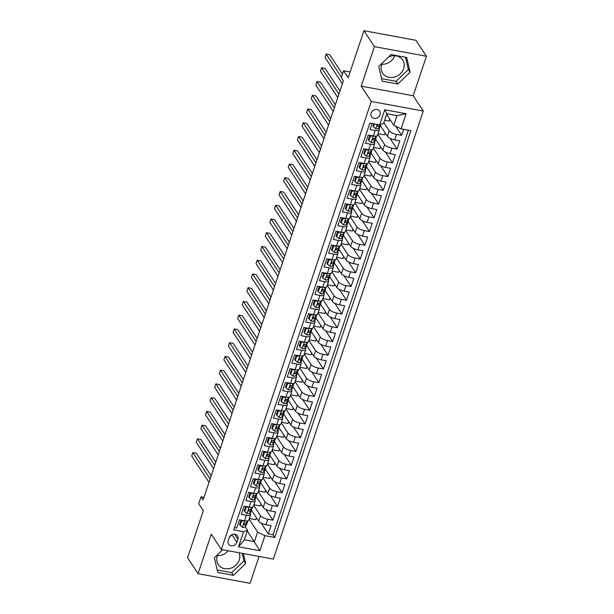 <?xml version="1.0" encoding="UTF-8"?>
<svg xmlns="http://www.w3.org/2000/svg" width="614" height="614" viewBox="0 0 614 614"><rect width="100%" height="100%" fill="white"/><g stroke="black" fill="none" stroke-linecap="round" stroke-linejoin="round"><path stroke-width="0.92" d="M382.453 62.881A11.988 10.407 146.7 0 0 381.716 64.6A11.988 10.407 146.7 0 0 382.668 73.219A11.988 10.407 146.7 0 0 393.85 77.249A11.988 10.407 146.7 0 0 403.644 68.653A11.988 10.407 146.7 0 0 402.7 60.034A11.988 10.407 146.7 0 0 388.493 57.056M394.794 55.736A11.988 10.407 -33.3 0 1 381.839 64.255M371.102 113.099A4.92 4.267 146.7 0 0 371.493 116.629A4.92 4.267 146.7 0 0 376.075 118.287A4.92 4.267 146.7 0 0 380.097 114.757A4.92 4.267 146.7 0 0 379.705 111.226A4.92 4.267 146.7 0 0 375.123 109.568A4.92 4.267 146.7 0 0 371.102 113.099M239.046 552.754A11.988 10.407 -33.3 0 1 239.245 559.983A11.988 10.407 -33.3 0 1 229.452 568.579A11.988 10.407 -33.3 0 1 218.269 564.55A11.988 10.407 -33.3 0 1 217.318 555.931A11.988 10.407 -33.3 0 1 218.054 554.212M228.231 550.758A11.988 10.407 -33.3 0 1 217.44 555.586M426.423 56.235L415.931 40.294L363.933 30.7L374.417 46.641L361.201 86.152L371.27 101.456L423.269 111.05L413.199 95.746L426.423 56.235L374.417 46.641M371.27 101.456L221.355 549.492L273.353 559.085L423.269 111.05M221.355 549.492L211.285 534.188L198.069 573.706L250.067 583.3L259.054 556.445M198.069 573.706L187.577 557.765L203.326 510.694L198.713 503.68L201.016 496.81L203.111 499.996L343.364 80.818L341.269 77.633L343.571 70.756L348.184 77.771L363.933 30.7M372.053 123.491L370.035 129.516L375.169 130.467L373.327 135.963A6.148 2.049 18.5 0 0 377.48 135.364L379.322 129.861A6.148 2.049 -161.5 0 1 375.169 130.467M372.652 135.84L370.257 136.462L368.876 140.583L371.163 142.433L373.327 135.963L368.2 135.019L365.437 143.262L370.572 144.206L368.73 149.709A6.148 2.049 18.5 0 0 372.882 149.102L374.724 143.607A6.148 2.049 -161.5 0 1 370.572 144.206M368.047 149.578L365.652 150.207L364.279 154.329L366.566 156.179L368.73 149.709L363.603 148.757L360.84 157.007L365.975 157.952L364.133 163.447A6.148 2.049 18.5 0 0 368.285 162.848L370.127 157.353A6.148 2.049 -161.5 0 1 365.975 157.952M363.45 163.324L361.055 163.953L359.674 168.075L361.968 169.917L364.133 163.447L358.998 162.503L356.243 170.746L361.37 171.697L359.535 177.193A6.148 2.049 18.5 0 0 363.688 176.594L365.522 171.099A6.148 2.049 -161.5 0 1 361.37 171.697M358.852 177.07L356.458 177.692L355.076 181.813L357.371 183.663L359.535 177.193L354.401 176.249L351.645 184.492L356.772 185.436L354.938 190.939A6.148 2.049 18.5 0 0 359.09 190.34L360.925 184.837A6.148 2.049 -161.5 0 1 356.772 185.436M354.255 190.808L351.86 191.438L350.479 195.559L352.774 197.409L354.938 190.939L349.803 189.987L347.048 198.238L352.175 199.182L350.333 204.677A6.148 2.049 18.5 0 0 354.485 204.078L356.327 198.583A6.148 2.049 -161.5 0 1 352.175 199.182M349.658 204.554L347.263 205.183L345.882 209.305L348.176 211.147L350.341 204.677L345.206 203.733L342.451 211.976L347.578 212.928L345.736 218.423A6.148 2.049 18.5 0 0 349.888 217.824L351.73 212.329A6.148 2.049 -161.5 0 1 347.578 212.928M345.736 218.423L340.609 217.479L337.846 225.722L342.98 226.666L341.138 232.169A6.148 2.049 18.5 0 0 345.291 231.57L347.133 226.067A6.148 2.049 -161.5 0 1 342.98 226.666M340.463 232.038L338.061 232.668L336.687 236.789L338.974 238.639L341.138 232.169L336.012 231.217L333.248 239.468L338.383 240.412L336.541 245.907A6.148 2.049 18.5 0 0 340.693 245.308L342.535 239.813A6.148 2.049 -161.5 0 1 338.383 240.412M335.858 245.784L333.463 246.414L332.09 250.535L334.377 252.377L336.541 245.907L331.414 244.963L328.651 253.206L333.778 254.158L331.944 259.653A6.148 2.049 18.5 0 0 336.096 259.054L337.93 253.559A6.148 2.049 -161.5 0 1 333.778 254.158M331.261 259.53L328.866 260.152L327.485 264.281L329.779 266.123L331.944 259.653L326.809 258.709L324.054 266.952L329.181 267.896L327.346 273.399A6.148 2.049 18.5 0 0 331.499 272.8L333.333 267.297A6.148 2.049 -161.5 0 1 329.181 267.896M326.663 273.268L324.269 273.898L322.887 278.019L325.182 279.869L327.346 273.399L322.212 272.447L319.457 280.698L324.583 281.642L322.741 287.137A6.148 2.049 18.5 0 0 326.894 286.538L328.736 281.043A6.148 2.049 -161.5 0 1 324.583 281.642M322.066 287.014L319.671 287.644L318.29 291.765L320.585 293.607L322.749 287.137L317.615 286.193L314.859 294.436L319.986 295.388L318.144 300.883A6.148 2.049 18.5 0 0 322.296 300.284L324.138 294.789A6.148 2.049 -161.5 0 1 319.986 295.388M318.144 300.883L313.017 299.939L310.254 308.182L315.389 309.134L313.547 314.629A6.148 2.049 18.5 0 0 317.699 314.03L319.541 308.527A6.148 2.049 -161.5 0 1 315.389 309.134M312.871 314.498L310.477 315.128L309.095 319.249L311.382 321.099L313.547 314.629L308.42 313.677L305.657 321.928L310.791 322.872L308.949 328.367A6.148 2.049 18.5 0 0 313.102 327.769L314.944 322.273A6.148 2.049 -161.5 0 1 310.791 322.872M308.266 328.244L305.872 328.874L304.498 332.995L306.785 334.837L308.949 328.375L303.823 327.423L301.06 335.674L306.186 336.618L304.352 342.113A6.148 2.049 18.5 0 0 308.504 341.514L310.346 336.019A6.148 2.049 -161.5 0 1 306.186 336.618M303.669 341.99L301.274 342.612L299.893 346.741L302.188 348.583L304.352 342.113L299.218 341.169L296.462 349.412L301.589 350.364L299.755 355.859A6.148 2.049 18.5 0 0 303.907 355.26L305.741 349.757A6.148 2.049 -161.5 0 1 301.589 350.364M299.072 355.729L296.677 356.358L295.296 360.479L297.59 362.329L299.755 355.859L294.62 354.907L291.865 363.158L296.992 364.102L295.157 369.605A6.148 2.049 18.5 0 0 299.31 368.999L301.144 363.503A6.148 2.049 -161.5 0 1 296.992 364.102M294.474 369.474L292.08 370.104L290.698 374.225L292.993 376.075L295.157 369.605L290.023 368.653L287.268 376.904L292.394 377.848L290.552 383.343A6.148 2.049 18.5 0 0 294.705 382.745L296.547 377.249A6.148 2.049 -161.5 0 1 292.394 377.848M290.552 383.343L285.426 382.399L282.663 390.642L287.797 391.594L285.955 397.089A6.148 2.049 18.5 0 0 290.107 396.49L291.949 390.995A6.148 2.049 -161.5 0 1 287.797 391.594M285.28 396.966L282.885 397.588L281.504 401.709L283.791 403.559L285.963 397.089L280.828 396.145L278.065 404.388L283.2 405.332L281.358 410.835A6.148 2.049 18.5 0 0 285.51 410.229L287.352 404.733A6.148 2.049 -161.5 0 1 283.2 405.332M280.675 410.705L278.28 411.334L276.906 415.455L279.193 417.305L281.358 410.835L276.231 409.883L273.468 418.134L278.602 419.078L276.76 424.573A6.148 2.049 18.5 0 0 280.913 423.975L282.755 418.479A6.148 2.049 -161.5 0 1 278.602 419.078M276.077 424.451L273.683 425.08L272.309 429.201L274.596 431.043L276.76 424.573L271.634 423.629L268.871 431.872L273.998 432.824L272.163 438.319A6.148 2.049 18.5 0 0 276.315 437.721L278.15 432.225A6.148 2.049 -161.5 0 1 273.998 432.824M271.48 438.196L269.086 438.818L267.704 442.94L269.999 444.789L272.163 438.319L267.029 437.375L264.273 445.618L269.4 446.562L267.566 452.065A6.148 2.049 18.5 0 0 271.718 451.467L273.552 445.964A6.148 2.049 -161.5 0 1 269.4 446.562M266.883 451.935L264.488 452.564L263.107 456.686L265.401 458.535L267.566 452.065L262.431 451.113L259.676 459.364L264.803 460.308L262.961 465.803A6.148 2.049 18.5 0 0 267.113 465.205L268.955 459.709A6.148 2.049 -161.5 0 1 264.803 460.308M262.961 465.803L257.834 464.859L255.079 473.102L260.206 474.054L258.364 479.549A6.148 2.049 18.5 0 0 262.516 478.951L264.358 473.455A6.148 2.049 -161.5 0 1 260.206 474.054M257.688 479.427L255.294 480.048L253.912 484.177L256.207 486.019L258.371 479.549L253.237 478.605L250.474 486.848L255.608 487.792L253.766 493.295A6.148 2.049 18.5 0 0 257.918 492.697L259.76 487.194A6.148 2.049 -161.5 0 1 255.608 487.792M253.091 493.165L250.689 493.794L249.315 497.916L251.602 499.765L253.766 493.295L248.639 492.344L245.876 500.594L251.011 501.538L249.169 507.034A6.148 2.049 18.5 0 0 253.321 506.435L255.163 500.94A6.148 2.049 -161.5 0 1 251.011 501.538M248.486 506.911L246.091 507.54L244.717 511.662L247.005 513.504L249.169 507.034L244.042 506.089L241.279 514.332L246.406 515.284A6.148 2.049 18.5 0 0 250.566 514.686A6.148 2.049 18.5 0 0 250.351 513.772L249.844 512.989M251.425 510.188L258.632 521.132A6.148 2.049 18.5 0 0 265.931 524.724L271.066 525.668L268.303 533.919L261.188 523.105M253.689 505.33L260.474 515.637A6.148 2.049 18.5 0 0 267.773 519.221L272.9 520.173L265.785 509.359M272.9 520.173L275.663 511.922L270.528 510.978A6.148 2.049 18.5 0 1 263.229 507.394L256.03 496.442M260.628 482.696L267.827 493.648A6.148 2.049 18.5 0 0 275.126 497.233L280.26 498.184L277.497 506.427L270.383 495.613M265.225 468.958L272.432 479.902A6.148 2.049 18.5 0 0 279.731 483.494L284.858 484.438L282.095 492.681L274.98 481.875M269.822 455.212L277.029 466.164A6.148 2.049 18.5 0 0 284.328 469.748L289.455 470.692L286.7 478.943L279.585 468.129M274.42 441.466L281.626 452.418A6.148 2.049 18.5 0 0 288.925 456.002L294.052 456.954L291.297 465.197L284.182 454.383M279.017 427.728L286.224 438.672A6.148 2.049 18.5 0 0 293.523 442.264L298.65 443.208L295.894 451.451L288.78 440.637M283.614 413.982L290.821 424.926A6.148 2.049 18.5 0 0 298.12 428.518L303.255 429.462L300.492 437.713L293.377 426.899M288.219 400.236L295.418 411.188A6.148 2.049 18.5 0 0 302.717 414.772L307.852 415.724L305.089 423.967L297.974 413.153M292.817 386.498L300.016 397.442A6.148 2.049 18.5 0 0 307.322 401.034L312.449 401.978L309.686 410.221L302.572 399.407M297.414 372.752L304.621 383.696A6.148 2.049 18.5 0 0 311.92 387.288L317.047 388.232L314.291 396.483L307.177 385.669M302.011 359.006L309.218 369.958A6.148 2.049 18.5 0 0 316.517 373.542L321.644 374.494L318.889 382.737L311.774 371.923M306.609 345.26L313.815 356.212A6.148 2.049 18.5 0 0 321.114 359.804L326.241 360.748L323.486 368.991L316.371 358.177M311.206 331.522L318.413 342.466A6.148 2.049 18.5 0 0 325.712 346.058L330.846 347.002L328.083 355.253L320.968 344.439M315.811 317.776L323.01 328.728A6.148 2.049 18.5 0 0 330.309 332.312L335.444 333.264L332.681 341.507L325.566 330.693M320.408 304.03L327.607 314.982A6.148 2.049 18.5 0 0 334.906 318.566L340.041 319.518L337.278 327.761L330.163 316.947M325.006 290.292L332.212 301.236A6.148 2.049 18.5 0 0 339.511 304.828L344.638 305.772L341.883 314.023L334.76 303.209M329.603 276.546L336.81 287.498A6.148 2.049 18.5 0 0 344.109 291.082L349.236 292.026L346.48 300.277L339.365 289.463M334.2 262.8L341.407 273.752A6.148 2.049 18.5 0 0 348.706 277.336L353.833 278.288L351.078 286.531L343.963 275.717M338.798 249.061L346.004 260.006A6.148 2.049 18.5 0 0 353.303 263.598L358.43 264.542L355.675 272.785L348.56 261.978M343.395 235.316L350.602 246.268A6.148 2.049 18.5 0 0 357.901 249.852L363.035 250.796L360.272 259.047L353.157 248.233M348 221.57L355.199 232.522A6.148 2.049 18.5 0 0 362.498 236.106L367.632 237.058L364.869 245.301L357.755 234.487M352.597 207.831L359.796 218.776A6.148 2.049 18.5 0 0 367.103 222.368L372.23 223.312L369.467 231.555L362.352 220.741M357.194 194.085L364.401 205.038A6.148 2.049 18.5 0 0 371.7 208.622L376.827 209.566L374.072 217.816L366.957 207.002M361.792 180.339L368.999 191.292A6.148 2.049 18.5 0 0 376.298 194.876L381.424 195.828L378.669 204.071L371.554 193.256M366.389 166.601L373.596 177.546A6.148 2.049 18.5 0 0 380.895 181.138L386.022 182.082L383.266 190.325L376.152 179.511M370.986 152.855L378.193 163.8A6.148 2.049 18.5 0 0 385.492 167.392L390.627 168.336L387.864 176.586L380.749 165.772M375.591 139.109L382.791 150.062A6.148 2.049 18.5 0 0 390.09 153.646L395.224 154.598L392.461 162.84L385.346 152.026M380.189 125.363L387.388 136.316A6.148 2.049 18.5 0 0 394.687 139.908L399.821 140.852L397.058 149.095L389.944 138.28M379.322 129.861A6.148 2.049 -161.5 0 0 379.114 128.948L378.6 128.172M374.724 143.607A6.148 2.049 -161.5 0 0 374.509 142.694L374.003 141.918M370.127 157.353A6.148 2.049 -161.5 0 0 369.912 156.44L369.405 155.664M365.522 171.099A6.148 2.049 -161.5 0 0 365.315 170.185L364.808 169.403M360.925 184.837A6.148 2.049 -161.5 0 0 360.717 183.924L360.203 183.149M356.327 198.583A6.148 2.049 -161.5 0 0 356.12 197.67L355.606 196.894M351.73 212.329A6.148 2.049 -161.5 0 0 351.523 211.416L351.008 210.633M347.133 226.067A6.148 2.049 -161.5 0 0 346.925 225.154L346.411 224.379M342.535 239.813A6.148 2.049 -161.5 0 0 342.32 238.9L341.814 238.125M337.93 253.559A6.148 2.049 -161.5 0 0 337.723 252.646L337.216 251.863M333.333 267.297A6.148 2.049 -161.5 0 0 333.126 266.384L332.611 265.609M328.736 281.043A6.148 2.049 -161.5 0 0 328.528 280.13L328.014 279.355M324.138 294.789A6.148 2.049 -161.5 0 0 323.931 293.876L323.417 293.093M319.541 308.527A6.148 2.049 -161.5 0 0 319.334 307.614L318.819 306.839M314.944 322.273A6.148 2.049 -161.5 0 0 314.729 321.36L314.222 320.585M310.346 336.019A6.148 2.049 -161.5 0 0 310.131 335.106L309.625 334.323M305.741 349.757A6.148 2.049 -161.5 0 0 305.534 348.844L305.02 348.069M301.144 363.503A6.148 2.049 -161.5 0 0 300.937 362.59L300.423 361.815M296.547 377.249A6.148 2.049 -161.5 0 0 296.339 376.336L295.825 375.561M291.949 390.995A6.148 2.049 -161.5 0 0 291.742 390.082L291.228 389.299M287.352 404.733A6.148 2.049 -161.5 0 0 287.145 403.82L286.631 403.045M282.755 418.479A6.148 2.049 -161.5 0 0 282.54 417.566L282.033 416.791M278.15 432.225A6.148 2.049 -161.5 0 0 277.942 431.312L277.436 430.529M273.552 445.964A6.148 2.049 -161.5 0 0 273.345 445.05L272.831 444.275M268.955 459.709A6.148 2.049 -161.5 0 0 268.748 458.796L268.234 458.021M264.358 473.455A6.148 2.049 -161.5 0 0 264.15 472.542L263.636 471.759M259.76 487.194A6.148 2.049 -161.5 0 0 259.553 486.28L259.039 485.505M255.163 500.94A6.148 2.049 -161.5 0 0 254.948 500.026L254.442 499.251M236.897 542.292L237.91 539.269A4.766 4.137 146.7 0 0 237.534 535.845A4.766 4.137 146.7 0 0 233.09 534.241A4.766 4.137 146.7 0 0 229.199 537.657L228.185 540.681A4.766 4.137 146.7 0 0 228.561 544.104A4.766 4.137 146.7 0 0 233.005 545.708A4.766 4.137 146.7 0 0 236.897 542.292L231.877 534.664M386.628 114.427L393.751 125.248L396.974 115.632L386.851 113.759L383.635 123.383L379.69 124.895L369.851 123.084L233.734 529.89L243.574 531.701L247.519 530.189L245.239 526.735M379.69 124.895L384.748 109.776L406.107 113.72L401.049 128.84L410.889 130.652L274.773 537.465L264.933 535.646L259.875 550.766L238.516 546.821L243.574 531.701M383.873 122.67L389.23 130.82L387.388 136.316M377.848 134.259L384.633 144.566L382.791 150.062M373.251 147.997L380.035 158.305L378.193 163.8M368.653 161.743L375.438 172.05L373.596 177.546M364.056 175.489L370.833 185.796L368.999 191.292M359.459 189.227L366.236 199.535L364.401 205.038M354.861 202.973L361.638 213.281L359.796 218.776M350.256 216.719L357.041 227.026L355.199 232.522M345.659 230.465L352.444 240.765L350.602 246.268M341.062 244.203L347.846 254.511L346.004 260.006M336.464 257.949L343.249 268.257L341.407 273.752M331.867 271.695L338.644 281.995L336.81 287.498M327.27 285.433L334.047 295.741L332.212 301.236M322.672 299.179L329.449 309.487L327.607 314.982M318.067 312.925L324.852 323.225L323.01 328.728M313.47 326.663L320.255 336.971L318.413 342.466M308.873 340.409L315.657 350.717L313.815 356.212M304.275 354.155L311.052 364.455L309.218 369.958M299.678 367.893L306.455 378.201L304.621 383.696M295.081 381.639L301.858 391.947L300.016 397.442M290.476 395.385L297.26 405.693L295.418 411.188M285.878 409.124L292.663 419.431L290.821 424.926M281.281 422.869L288.066 433.177L286.224 438.672M276.684 436.615L283.461 446.923L281.626 452.418M272.086 450.361L278.863 460.661L277.029 466.164M267.489 464.1L274.266 474.407L272.432 479.902M262.892 477.846L269.669 488.153L267.827 493.648M258.287 491.591L265.071 501.891L263.229 507.394M268.303 533.919L273.007 534.786L408.387 130.191M389.23 130.82A6.148 2.049 -161.5 0 0 396.529 134.405L401.663 135.356L403.674 129.324M397.058 149.095L391.932 148.151A6.148 2.049 -161.5 0 1 384.633 144.566M392.461 162.84L387.334 161.896A6.148 2.049 -161.5 0 1 380.035 158.305M387.864 176.586L382.737 175.635A6.148 2.049 -161.5 0 1 375.438 172.05M383.266 190.325L378.14 189.381A6.148 2.049 -161.5 0 1 370.833 185.796M378.669 204.071L373.535 203.127A6.148 2.049 -161.5 0 1 366.236 199.535M374.072 217.816L368.937 216.865A6.148 2.049 -161.5 0 1 361.638 213.281M369.467 231.555L364.34 230.611A6.148 2.049 -161.5 0 1 357.041 227.026M364.869 245.301L359.743 244.357A6.148 2.049 -161.5 0 1 352.444 240.765M360.272 259.047L355.145 258.095A6.148 2.049 -161.5 0 1 347.846 254.511M355.675 272.785L350.548 271.841A6.148 2.049 -161.5 0 1 343.249 268.257M351.078 286.531L345.943 285.587A6.148 2.049 -161.5 0 1 338.644 281.995M346.48 300.277L341.346 299.333A6.148 2.049 -161.5 0 1 334.047 295.741M341.883 314.023L336.748 313.071A6.148 2.049 -161.5 0 1 329.449 309.487M337.278 327.761L332.151 326.817A6.148 2.049 -161.5 0 1 324.852 323.225M332.681 341.507L327.554 340.563A6.148 2.049 -161.5 0 1 320.255 336.971M328.083 355.253L322.956 354.301A6.148 2.049 -161.5 0 1 315.657 350.717M323.486 368.991L318.359 368.047A6.148 2.049 -161.5 0 1 311.052 364.455M318.889 382.737L313.754 381.793A6.148 2.049 -161.5 0 1 306.455 378.201M314.291 396.483L309.157 395.531A6.148 2.049 -161.5 0 1 301.858 391.947M309.686 410.221L304.559 409.277A6.148 2.049 -161.5 0 1 297.26 405.693M305.089 423.967L299.962 423.023A6.148 2.049 -161.5 0 1 292.663 419.431M300.492 437.713L295.365 436.761A6.148 2.049 -161.5 0 1 288.066 433.177M295.894 451.451L290.767 450.507A6.148 2.049 -161.5 0 1 283.461 446.923M291.297 465.197L286.162 464.253A6.148 2.049 -161.5 0 1 278.863 460.661M286.7 478.943L281.565 477.991A6.148 2.049 -161.5 0 1 274.266 474.407M282.095 492.681L276.968 491.737A6.148 2.049 -161.5 0 1 269.669 488.153M277.497 506.427L272.37 505.483A6.148 2.049 -161.5 0 1 265.071 501.891M234.479 527.672L236.682 528.078L239.437 519.835L244.572 520.779A6.148 2.049 18.5 0 0 248.724 520.181L250.566 514.686M247.519 530.189L244.295 539.813L254.419 541.678L257.634 532.062L264.933 535.646M247.296 530.857L259.875 550.766M249.092 519.076L257.634 532.062M350.126 71.968L343.571 70.756M203.994 497.355L201.016 496.81M273.007 534.786L274.773 537.465M256.468 517.848L255.854 519.69L249.292 518.477M250.32 513.711L251.471 510.257M401.663 135.356L395.616 126.169M261.065 504.102L260.451 505.944L253.889 504.731M254.917 499.973L256.076 496.511M259.515 486.227L260.674 482.765M265.67 490.363L265.048 492.198L258.486 490.985M264.112 472.481L265.271 469.027M270.267 476.617L269.646 478.459L263.091 477.247M268.709 458.742L269.868 455.281M274.865 462.872L274.251 464.714L267.689 463.501M273.307 444.996L274.466 441.535M279.462 449.133L278.848 450.968L272.286 449.755M277.904 431.251L279.063 427.797M284.059 435.387L283.445 437.229L276.883 436.017M282.509 417.512L283.66 414.051M288.657 421.641L288.043 423.483L281.481 422.271M287.106 403.766L288.265 400.305M293.254 407.896L292.64 409.738L286.078 408.525M291.704 390.02L292.863 386.567M297.859 394.157L297.237 395.992L290.683 394.787M296.301 376.282L297.46 372.821M302.456 380.411L301.842 382.253L295.28 381.041M300.898 362.536L302.057 359.075M307.054 366.665L306.44 368.507L299.878 367.295M305.496 348.79L306.655 345.337M311.651 352.927L311.037 354.762L304.475 353.557M310.101 335.052L311.252 331.591M316.248 339.181L315.634 341.023L309.072 339.811M314.698 321.306L315.857 317.845M320.846 325.435L320.232 327.277L313.67 326.065M319.295 307.56L320.454 304.099M325.451 311.697L324.829 313.531L318.267 312.326M323.893 293.822L325.052 290.361M330.048 297.951L329.426 299.793L322.872 298.581M328.49 280.076L329.649 276.615M334.645 284.205L334.031 286.047L327.469 284.835M333.087 266.33L334.246 262.869M339.243 270.467L338.629 272.301L332.067 271.096M337.685 252.584L338.844 249.131M343.84 256.721L343.226 258.563L336.664 257.35M342.29 238.846L343.441 235.385M348.437 242.975L347.823 244.817L341.261 243.604M346.887 225.1L348.046 221.639M353.035 229.237L352.421 231.071L345.859 229.859M351.484 211.354L352.643 207.9M357.64 215.491L357.018 217.333L350.464 216.12M356.082 197.616L357.241 194.154M362.237 201.745L361.623 203.587L355.061 202.374M360.679 183.87L361.838 180.409M366.834 187.999L366.22 189.841L359.658 188.628M365.276 170.124L366.435 166.67M371.432 174.261L370.818 176.095L364.255 174.89M369.881 156.386L371.033 152.924M376.029 160.515L375.415 162.357L368.853 161.144M374.479 142.64L375.638 139.178M380.626 146.769L380.012 148.611L373.45 147.398M379.076 128.894L380.235 125.44M385.231 133.031L384.61 134.865L378.055 133.66M389.829 119.285L389.215 121.127L384.671 120.29M401.049 128.84L393.751 125.248M244.295 539.813L238.516 546.821M384.748 109.776L386.851 113.759M406.107 113.72L396.974 115.632M229.444 537.05A4.766 4.137 146.7 0 0 231.401 534.932M222.698 549.737L214.386 557.742L217.778 572.455L233.435 575.341L245.707 563.522L243.405 553.559M361.201 86.152L413.199 95.746M391.049 54.6L378.784 66.412L382.177 81.125L397.834 84.011L410.106 72.191L406.714 57.486L391.049 54.6M217.21 569.992L231.678 572.662L243.942 560.851L242.215 553.344M243.942 560.851L245.707 563.522M231.678 572.662L233.435 575.341M381.609 78.661L396.076 81.332L408.341 69.52L405.516 57.263M408.341 69.52L410.106 72.191M396.076 81.332L397.834 84.011M243.888 520.657L241.494 521.278L240.112 525.407L242.469 527.296A4.075 1.358 18.5 0 0 245.109 526.966L246.805 523.972A11.758 3.914 18.5 0 0 246.912 523.742L247.78 521.132A11.758 3.914 18.5 0 0 247.849 520.833M241.494 521.278L240.949 520.449L239.567 524.579L240.112 525.407M240.949 520.449L241.716 520.25M211.193 475.842L196.342 453.262L192.827 452.618L210.157 478.951M192.827 452.618L191.675 456.048L209.006 482.389M247.557 520.902L246.536 522.706A4.075 1.358 -161.5 0 1 244.894 523.151C243.697 523.604 243.512 524.156 244.341 524.801A4.075 1.358 18.5 0 0 245.984 524.356L247.68 521.363A11.758 3.914 18.5 0 0 247.78 521.132M244.318 523.305L244.111 523.681A2.072 0.691 -161.5 0 1 243.835 523.865M243.888 524.54L244.341 524.801L243.804 523.98M247.005 513.504L247.066 513.55A4.075 1.358 18.5 0 0 249.714 513.227L251.402 510.234A11.758 3.914 18.5 0 0 251.51 509.996L252.385 507.387A11.758 3.914 18.5 0 0 252.446 507.095M246.091 507.54L245.546 506.711L244.172 510.833L244.717 511.662M245.546 506.711L246.314 506.512M215.79 462.096L200.939 439.524L197.424 438.872L214.754 465.205M197.424 438.872L196.273 442.31L213.603 468.643M252.154 507.156L251.134 508.96A4.075 1.358 -161.5 0 1 249.491 509.413C248.294 509.866 248.11 510.411 248.939 511.055A4.075 1.358 18.5 0 0 250.581 510.61L252.277 507.617A11.758 3.914 18.5 0 0 252.385 507.387M248.923 509.566L248.708 509.942A2.072 0.691 -161.5 0 1 248.432 510.119M248.486 510.802L248.939 511.055L248.401 510.234M251.602 499.765L251.663 499.811A4.075 1.358 18.5 0 0 254.311 499.481L256 496.488A11.758 3.914 18.5 0 0 256.107 496.258L256.982 493.641A11.758 3.914 18.5 0 0 257.043 493.349M250.689 493.794L250.144 492.965L248.77 497.087L249.315 497.916M250.144 492.965L250.911 492.766M220.388 448.35L205.536 425.778L202.021 425.126L219.351 451.467M202.021 425.126L200.87 428.564L218.2 454.897M256.759 493.418L255.731 495.222A4.075 1.358 -161.5 0 1 254.089 495.667C252.891 496.12 252.707 496.672 253.536 497.317A4.075 1.358 18.5 0 0 255.186 496.872L256.875 493.879A11.758 3.914 18.5 0 0 256.982 493.641M253.521 495.82L253.306 496.196A2.072 0.691 -161.5 0 1 253.037 496.373M253.083 497.056L253.536 497.317L252.999 496.488M256.207 486.019L256.261 486.065A4.075 1.358 18.5 0 0 258.908 485.735L260.605 482.742A11.758 3.914 18.5 0 0 260.704 482.512L261.579 479.902A11.758 3.914 18.5 0 0 261.641 479.603M255.294 480.048L254.749 479.219L253.367 483.348L253.912 484.177M254.749 479.219L255.508 479.02M224.993 434.612L210.134 412.032L206.619 411.388L223.949 437.721M206.619 411.388L205.475 414.818L222.798 441.159M261.357 479.672L260.336 481.476A4.075 1.358 -161.5 0 1 258.694 481.921C257.489 482.374 257.304 482.926 258.141 483.571A4.075 1.358 18.5 0 0 259.783 483.126L261.472 480.133A11.758 3.914 18.5 0 0 261.579 479.902M258.118 482.074L257.903 482.45A2.072 0.691 -161.5 0 1 257.634 482.627M257.68 483.31L258.141 483.571L257.596 482.75M262.285 465.681L259.891 466.31L258.509 470.431L260.858 472.319A4.075 1.358 18.5 0 0 263.506 471.997L265.202 468.996A11.758 3.914 18.5 0 0 265.302 468.766L266.177 466.156A11.758 3.914 18.5 0 0 266.238 465.865M259.891 466.31L259.346 465.481L257.964 469.603L258.509 470.431M259.346 465.481L260.106 465.282M229.59 420.866L214.731 398.294L211.216 397.642L228.546 423.975M211.216 397.642L210.072 401.08L227.395 427.413M265.954 465.926L264.933 467.73A4.075 1.358 -161.5 0 1 263.291 468.175C262.094 468.635 261.909 469.18 262.738 469.825A4.075 1.358 18.5 0 0 264.381 469.38L266.077 466.387A11.758 3.914 18.5 0 0 266.177 466.156M262.715 468.329L262.5 468.712A2.072 0.691 -161.5 0 1 262.232 468.889M262.278 469.572L262.738 469.825L262.193 469.004M265.401 458.535L265.463 458.581A4.075 1.358 18.5 0 0 268.103 458.251L269.799 455.258A11.758 3.914 18.5 0 0 269.899 455.02L270.774 452.411A11.758 3.914 18.5 0 0 270.835 452.119M264.488 452.564L263.943 451.735L262.562 455.857L263.107 456.686M263.943 451.735L264.703 451.536M234.187 407.12L219.328 384.548L215.821 383.896L233.143 410.236M215.821 383.896L214.67 387.334L232 413.667M270.551 452.188L269.531 453.992A4.075 1.358 -161.5 0 1 267.888 454.437C266.691 454.89 266.507 455.434 267.336 456.087A4.075 1.358 18.5 0 0 268.978 455.642L270.674 452.648A11.758 3.914 18.5 0 0 270.774 452.411M267.313 454.59L267.098 454.966A2.072 0.691 -161.5 0 1 266.829 455.143M266.883 455.826L267.336 456.087L266.791 455.258M269.999 444.789L270.06 444.835A4.075 1.358 18.5 0 0 272.7 444.505L274.397 441.512A11.758 3.914 18.5 0 0 274.504 441.282L275.371 438.672A11.758 3.914 18.5 0 0 275.433 438.373M269.086 438.818L268.541 437.989L267.159 442.111L267.704 442.94M268.541 437.989L269.3 437.79M238.785 393.382L223.933 370.802L220.418 370.158L237.741 396.49M220.418 370.158L219.267 373.588L236.597 399.929M275.149 438.442L274.128 440.246A4.075 1.358 -161.5 0 1 272.486 440.691C271.288 441.144 271.104 441.696 271.933 442.341A4.075 1.358 18.5 0 0 273.575 441.896L275.272 438.903A11.758 3.914 18.5 0 0 275.371 438.672M271.91 440.844L271.703 441.22A2.072 0.691 -161.5 0 1 271.426 441.397M271.48 442.08L271.933 442.341L271.388 441.52M274.596 431.043L274.658 431.089A4.075 1.358 18.5 0 0 277.298 430.759L278.994 427.766A11.758 3.914 18.5 0 0 279.101 427.536L279.976 424.926A11.758 3.914 18.5 0 0 280.038 424.627M273.683 425.08L273.138 424.251L271.756 428.372L272.309 429.201M273.138 424.251L273.905 424.051M243.382 379.636L228.531 357.056L225.016 356.412L242.346 382.745M225.016 356.412L223.864 359.85L241.195 386.183M279.746 424.696L278.725 426.5A4.075 1.358 -161.5 0 1 277.083 426.945C275.886 427.398 275.701 427.95 276.53 428.595A4.075 1.358 18.5 0 0 278.173 428.15L279.869 425.157A11.758 3.914 18.5 0 0 279.976 424.926M276.507 427.098L276.3 427.474A2.072 0.691 -161.5 0 1 276.024 427.659M276.077 428.342L276.53 428.595L275.993 427.774M279.193 417.305L279.255 417.351A4.075 1.358 18.5 0 0 281.903 417.021L283.591 414.028A11.758 3.914 18.5 0 0 283.699 413.79L284.574 411.18A11.758 3.914 18.5 0 0 284.635 410.889M278.28 411.334L277.735 410.505L276.361 414.627L276.906 415.455M277.735 410.505L278.503 410.305M247.979 365.89L233.128 343.318L229.613 342.666L246.943 369.006M229.613 342.666L228.462 346.104L245.792 372.437M284.343 410.95L283.323 412.761A4.075 1.358 -161.5 0 1 281.68 413.207C280.483 413.659 280.299 414.204 281.128 414.857A4.075 1.358 18.5 0 0 282.77 414.412L284.466 411.411A11.758 3.914 18.5 0 0 284.574 411.18M281.112 413.36L280.897 413.736A2.072 0.691 -161.5 0 1 280.621 413.913M280.675 414.596L281.128 414.857L280.59 414.028M283.791 403.559L283.852 403.605A4.075 1.358 18.5 0 0 286.5 403.275L288.189 400.282A11.758 3.914 18.5 0 0 288.296 400.052L289.171 397.442A11.758 3.914 18.5 0 0 289.232 397.143M282.885 397.588L282.34 396.759L280.959 400.881L281.504 401.709M282.34 396.759L283.1 396.56M252.577 352.152L237.725 329.572L234.21 328.927L251.54 355.26M234.21 328.927L233.059 332.358L250.389 358.691M288.948 397.212L287.928 399.016A4.075 1.358 -161.5 0 1 286.277 399.461C285.08 399.914 284.896 400.466 285.733 401.111A4.075 1.358 18.5 0 0 287.375 400.666L289.064 397.672A11.758 3.914 18.5 0 0 289.171 397.442M285.71 399.614L285.495 399.99A2.072 0.691 -161.5 0 1 285.226 400.167M285.272 400.85L285.733 401.111L285.188 400.29M289.877 383.22L287.482 383.842L286.101 387.971L288.45 389.859A4.075 1.358 18.5 0 0 291.097 389.529L292.794 386.536A11.758 3.914 18.5 0 0 292.893 386.306L293.768 383.696A11.758 3.914 18.5 0 0 293.83 383.397M287.482 383.842L286.938 383.021L285.556 387.142L286.101 387.971M286.938 383.021L287.697 382.821M257.182 338.406L242.323 315.826L238.808 315.182L256.138 341.514M238.808 315.182L237.664 318.62L254.987 344.953M293.546 383.466L292.525 385.27A4.075 1.358 -161.5 0 1 290.882 385.715C289.685 386.168 289.501 386.72 290.33 387.365A4.075 1.358 18.5 0 0 291.972 386.92L293.661 383.927A11.758 3.914 18.5 0 0 293.768 383.696M290.307 385.868L290.092 386.244A2.072 0.691 -161.5 0 1 289.823 386.429M289.869 387.112L290.33 387.365L289.785 386.544M292.993 376.075L293.047 376.121A4.075 1.358 18.5 0 0 295.695 375.791L297.391 372.798A11.758 3.914 18.5 0 0 297.491 372.56L298.366 369.95A11.758 3.914 18.5 0 0 298.427 369.659M292.08 370.104L291.535 369.275L290.153 373.396L290.698 374.225M291.535 369.275L292.295 369.075M261.779 324.66L246.92 302.088L243.413 301.436L260.735 327.769M243.413 301.436L242.261 304.874L259.584 331.207M298.143 369.72L297.122 371.531A4.075 1.358 -161.5 0 1 295.48 371.977C294.283 372.429 294.098 372.974 294.927 373.627A4.075 1.358 18.5 0 0 296.57 373.182L298.266 370.181A11.758 3.914 18.5 0 0 298.366 369.95M294.904 372.13L294.689 372.506A2.072 0.691 -161.5 0 1 294.421 372.683M294.474 373.366L294.927 373.627L294.382 372.798M297.59 362.329L297.652 362.375A4.075 1.358 18.5 0 0 300.292 362.045L301.988 359.052A11.758 3.914 18.5 0 0 302.088 358.822L302.963 356.204A11.758 3.914 18.5 0 0 303.024 355.913M296.677 356.358L296.132 355.529L294.751 359.651L295.296 360.479M296.132 355.529L296.892 355.329M266.376 310.922L251.517 288.342L248.01 287.697L265.332 314.03M248.01 287.697L246.859 291.128L264.189 317.461M302.74 355.982L301.72 357.785A4.075 1.358 -161.5 0 1 300.077 358.231C298.88 358.683 298.696 359.236 299.525 359.881A4.075 1.358 18.5 0 0 301.167 359.436L302.863 356.442A11.758 3.914 18.5 0 0 302.963 356.204M299.502 358.384L299.287 358.76A2.072 0.691 -161.5 0 1 299.018 358.937M299.072 359.62L299.525 359.881L298.98 359.06M302.188 348.583L302.249 348.629A4.075 1.358 18.5 0 0 304.889 348.299L306.586 345.306A11.758 3.914 18.5 0 0 306.693 345.076L307.56 342.466A11.758 3.914 18.5 0 0 307.629 342.167M301.274 342.612L300.73 341.783L299.348 345.912L299.893 346.741M300.73 341.783L301.497 341.584M270.974 297.176L256.122 274.596L252.607 273.951L269.937 300.284M252.607 273.951L251.456 277.39L268.786 303.723M307.338 342.236L306.317 344.04A4.075 1.358 -161.5 0 1 304.674 344.485C303.477 344.938 303.293 345.49 304.122 346.135A4.075 1.358 18.5 0 0 305.764 345.69L307.461 342.696A11.758 3.914 18.5 0 0 307.56 342.466M304.099 344.638L303.892 345.014A2.072 0.691 -161.5 0 1 303.615 345.198M303.669 345.882L304.122 346.135L303.585 345.314M306.785 334.837L306.846 334.891A4.075 1.358 18.5 0 0 309.494 334.561L311.183 331.568A11.758 3.914 18.5 0 0 311.29 331.33L312.165 328.72A11.758 3.914 18.5 0 0 312.227 328.429M305.872 328.874L305.327 328.045L303.953 332.166L304.498 332.995M305.327 328.045L306.094 327.845M275.571 283.43L260.72 260.858L257.205 260.206L274.535 286.538M257.205 260.206L256.053 263.644L273.383 289.977M311.935 328.49L310.914 330.301A4.075 1.358 -161.5 0 1 309.272 330.746C308.074 331.199 307.89 331.744 308.719 332.389A4.075 1.358 18.5 0 0 310.362 331.944L312.058 328.95A11.758 3.914 18.5 0 0 312.165 328.72M308.704 330.9L308.489 331.276A2.072 0.691 -161.5 0 1 308.213 331.453M308.266 332.136L308.719 332.389L308.182 331.568M311.382 321.099L311.444 321.145A4.075 1.358 18.5 0 0 314.092 320.815L315.78 317.822A11.758 3.914 18.5 0 0 315.888 317.591L316.763 314.974A11.758 3.914 18.5 0 0 316.824 314.683M310.477 315.128L309.924 314.299L308.55 318.42L309.095 319.249M309.924 314.299L310.692 314.099M280.168 269.692L265.317 247.112L261.802 246.46L279.132 272.8M261.802 246.46L260.651 249.898L277.981 276.231M316.54 314.752L315.512 316.555A4.075 1.358 -161.5 0 1 313.869 317.001C312.672 317.453 312.488 318.006 313.324 318.651A4.075 1.358 18.5 0 0 314.967 318.206L316.655 315.212A11.758 3.914 18.5 0 0 316.763 314.974M313.301 317.154L313.086 317.53A2.072 0.691 -161.5 0 1 312.818 317.707M312.864 318.39L313.324 318.651L312.779 317.822M317.469 300.76L315.074 301.382L313.693 305.511L316.041 307.399A4.075 1.358 18.5 0 0 318.689 307.069L320.385 304.076A11.758 3.914 18.5 0 0 320.485 303.846L321.36 301.236A11.758 3.914 18.5 0 0 321.421 300.937M315.074 301.382L314.529 300.553L313.148 304.682L313.693 305.511M314.529 300.553L315.289 300.353M284.773 255.946L269.914 233.366L266.399 232.721L283.729 259.054M266.399 232.721L265.256 236.152L282.578 262.493M321.137 301.006L320.117 302.809A4.075 1.358 -161.5 0 1 318.474 303.255C317.269 303.707 317.093 304.26 317.922 304.905A4.075 1.358 18.5 0 0 319.564 304.46L321.252 301.466A11.758 3.914 18.5 0 0 321.36 301.236M317.898 303.408L317.684 303.784A2.072 0.691 -161.5 0 1 317.415 303.968M317.461 304.644L317.922 304.905L317.377 304.083M320.585 293.607L320.638 293.661A4.075 1.358 18.5 0 0 323.286 293.331L324.983 290.338A11.758 3.914 18.5 0 0 325.082 290.1L325.957 287.49A11.758 3.914 18.5 0 0 326.019 287.198M319.671 287.644L319.126 286.815L317.745 290.936L318.29 291.765M319.126 286.815L319.886 286.615M289.371 242.2L274.512 219.628L270.997 218.975L288.327 245.308M270.997 218.975L269.853 222.414L287.175 248.747M325.735 287.26L324.714 289.071A4.075 1.358 -161.5 0 1 323.071 289.516C321.874 289.969 321.69 290.514 322.519 291.159A4.075 1.358 18.5 0 0 324.161 290.714L325.857 287.72A11.758 3.914 18.5 0 0 325.957 287.49M322.496 289.67L322.281 290.046A2.072 0.691 -161.5 0 1 322.012 290.222M322.066 290.906L322.519 291.159L321.974 290.338M325.182 279.869L325.243 279.915A4.075 1.358 18.5 0 0 327.884 279.585L329.58 276.592A11.758 3.914 18.5 0 0 329.68 276.361L330.555 273.744A11.758 3.914 18.5 0 0 330.616 273.453M324.269 273.898L323.724 273.069L322.342 277.19L322.887 278.019M323.724 273.069L324.484 272.869M293.968 228.454L279.109 205.882L275.602 205.229L292.924 231.57M275.602 205.229L274.45 208.668L291.78 235.001M330.332 273.522L329.311 275.325A4.075 1.358 -161.5 0 1 327.669 275.77C326.471 276.223 326.287 276.776 327.116 277.421A4.075 1.358 18.5 0 0 328.759 276.975L330.455 273.982A11.758 3.914 18.5 0 0 330.555 273.744M327.093 275.924L326.878 276.3A2.072 0.691 -161.5 0 1 326.61 276.477M326.663 277.16L327.116 277.421L326.571 276.592M329.779 266.123L329.841 266.169A4.075 1.358 18.5 0 0 332.481 265.839L334.177 262.846A11.758 3.914 18.5 0 0 334.285 262.615L335.152 260.006A11.758 3.914 18.5 0 0 335.213 259.707M328.866 260.152L328.321 259.323L326.94 263.452L327.485 264.281M328.321 259.323L329.081 259.123M298.565 214.716L283.714 192.136L280.199 191.491L297.521 217.824M280.199 191.491L279.048 194.922L296.378 221.263M334.929 259.776L333.909 261.579A4.075 1.358 -161.5 0 1 332.266 262.024C331.069 262.477 330.885 263.03 331.713 263.675A4.075 1.358 18.5 0 0 333.356 263.229L335.052 260.236A11.758 3.914 18.5 0 0 335.152 260.006M331.69 262.178L331.483 262.554A2.072 0.691 -161.5 0 1 331.207 262.731M331.261 263.414L331.713 263.675L331.176 262.853M334.377 252.377L334.438 252.423A4.075 1.358 18.5 0 0 337.078 252.101L338.774 249.1A11.758 3.914 18.5 0 0 338.882 248.87L339.757 246.26A11.758 3.914 18.5 0 0 339.818 245.968M333.463 246.414L332.918 245.585L331.537 249.706L332.09 250.535M332.918 245.585L333.686 245.385M303.162 200.97L288.311 178.398L284.796 177.745L302.126 204.078M284.796 177.745L283.645 181.184L300.975 207.517M339.527 246.03L338.506 247.833A4.075 1.358 -161.5 0 1 336.863 248.279C335.666 248.739 335.482 249.284 336.311 249.929A4.075 1.358 18.5 0 0 337.953 249.484L339.649 246.49A11.758 3.914 18.5 0 0 339.757 246.26M336.288 248.44L336.081 248.816A2.072 0.691 -161.5 0 1 335.804 248.992M335.858 249.675L336.311 249.929L335.774 249.107M338.974 238.639L339.035 238.685A4.075 1.358 18.5 0 0 341.683 238.355L343.372 235.362A11.758 3.914 18.5 0 0 343.479 235.131L344.354 232.514A11.758 3.914 18.5 0 0 344.416 232.222M338.061 232.668L337.516 231.839L336.142 235.96L336.687 236.789M337.516 231.839L338.283 231.639M307.76 187.224L292.909 164.652L289.394 163.999L306.724 190.34M289.394 163.999L288.242 167.438L305.572 193.771M344.124 232.292L343.103 234.095A4.075 1.358 -161.5 0 1 341.461 234.54C340.263 234.993 340.079 235.546 340.908 236.19A4.075 1.358 18.5 0 0 342.551 235.745L344.247 232.752A11.758 3.914 18.5 0 0 344.354 232.514M340.893 234.694L340.678 235.07A2.072 0.691 -161.5 0 1 340.402 235.246M340.455 235.929L340.908 236.19L340.371 235.362M345.06 218.3L342.666 218.922L341.284 223.043L343.633 224.939A4.075 1.358 18.5 0 0 346.281 224.609L347.969 221.616A11.758 3.914 18.5 0 0 348.077 221.385L348.952 218.776A11.758 3.914 18.5 0 0 349.013 218.477M342.666 218.922L342.121 218.093L340.739 222.214L341.284 223.043M342.121 218.093L342.881 217.893M312.365 173.486L297.506 150.906L293.991 150.261L311.321 176.594M293.991 150.261L292.84 153.692L310.17 180.032M348.729 218.546L347.708 220.349A4.075 1.358 -161.5 0 1 346.058 220.794C344.861 221.247 344.677 221.8 345.513 222.445A4.075 1.358 18.5 0 0 347.156 221.999L348.844 219.006A11.758 3.914 18.5 0 0 348.952 218.776M345.49 220.948L345.275 221.324A2.072 0.691 -161.5 0 1 345.007 221.501M345.053 222.184L345.513 222.445L344.968 221.623M348.176 211.147L348.23 211.193A4.075 1.358 18.5 0 0 350.878 210.871L352.574 207.87A11.758 3.914 18.5 0 0 352.674 207.639L353.549 205.03A11.758 3.914 18.5 0 0 353.61 204.738M347.263 205.183L346.718 204.355L345.337 208.476L345.882 209.305M346.718 204.355L347.478 204.155M316.962 159.74L302.103 137.16L298.588 136.515L315.918 162.848M298.588 136.515L297.445 139.954L314.767 166.287M353.326 204.8L352.306 206.603A4.075 1.358 -161.5 0 1 350.663 207.048C349.466 207.509 349.282 208.054 350.11 208.699A4.075 1.358 18.5 0 0 351.753 208.253L353.441 205.26A11.758 3.914 18.5 0 0 353.549 205.03M350.087 207.202L349.873 207.586A2.072 0.691 -161.5 0 1 349.604 207.762M349.65 208.445L350.11 208.699L349.566 207.877M352.774 197.409L352.827 197.455A4.075 1.358 18.5 0 0 355.475 197.125L357.171 194.131A11.758 3.914 18.5 0 0 357.271 193.894L358.146 191.284A11.758 3.914 18.5 0 0 358.208 190.992M351.86 191.438L351.315 190.609L349.934 194.73L350.479 195.559M351.315 190.609L352.075 190.409M321.559 145.994L306.701 123.422L303.193 122.769L320.516 149.11M303.193 122.769L302.042 126.208L319.364 152.541M357.924 191.054L356.903 192.865A4.075 1.358 -161.5 0 1 355.26 193.31C354.063 193.763 353.879 194.308 354.708 194.96A4.075 1.358 18.5 0 0 356.35 194.515L358.046 191.522A11.758 3.914 18.5 0 0 358.146 191.284M354.685 193.464L354.47 193.84A2.072 0.691 -161.5 0 1 354.201 194.016M354.255 194.699L354.708 194.96L354.163 194.131M357.371 183.663L357.432 183.709A4.075 1.358 18.5 0 0 360.073 183.379L361.769 180.386A11.758 3.914 18.5 0 0 361.869 180.155L362.744 177.546A11.758 3.914 18.5 0 0 362.805 177.246M356.458 177.692L355.913 176.863L354.531 180.984L355.076 181.813M355.913 176.863L356.673 176.663M326.157 132.256L311.306 109.676L307.791 109.031L325.113 135.364M307.791 109.031L306.639 112.462L323.969 138.802M362.521 177.316L361.5 179.119A4.075 1.358 -161.5 0 1 359.858 179.564C358.66 180.017 358.476 180.57 359.305 181.214A4.075 1.358 18.5 0 0 360.948 180.769L362.644 177.776A11.758 3.914 18.5 0 0 362.744 177.546M359.282 179.718L359.067 180.094A2.072 0.691 -161.5 0 1 358.799 180.27M358.852 180.953L359.305 181.214L358.76 180.393M361.968 169.917L362.03 169.963A4.075 1.358 18.5 0 0 364.67 169.633L366.366 166.64A11.758 3.914 18.5 0 0 366.474 166.409L367.341 163.8A11.758 3.914 18.5 0 0 367.41 163.501M361.055 163.953L360.51 163.124L359.129 167.246L359.674 168.075M360.51 163.124L361.278 162.925M330.754 118.51L315.903 95.93L312.388 95.285L329.718 121.618M312.388 95.285L311.237 98.724L328.567 125.056M367.118 163.57L366.097 165.373A4.075 1.358 -161.5 0 1 364.455 165.818C363.258 166.271 363.074 166.824 363.902 167.468A4.075 1.358 18.5 0 0 365.545 167.023L367.241 164.03A11.758 3.914 18.5 0 0 367.341 163.8M363.879 165.972L363.672 166.348A2.072 0.691 -161.5 0 1 363.396 166.532M363.45 167.215L363.902 167.468L363.365 166.647M366.566 156.179L366.627 156.225A4.075 1.358 18.5 0 0 369.275 155.895L370.963 152.901A11.758 3.914 18.5 0 0 371.071 152.663L371.946 150.054A11.758 3.914 18.5 0 0 372.007 149.762M365.652 150.207L365.107 149.379L363.734 153.5L364.279 154.329M365.107 149.379L365.875 149.179M335.351 104.764L320.5 82.192L316.985 81.539L334.315 107.872M316.985 81.539L315.834 84.978L333.164 111.311M371.716 149.824L370.695 151.635A4.075 1.358 -161.5 0 1 369.052 152.08C367.855 152.533 367.671 153.078 368.5 153.73A4.075 1.358 18.5 0 0 370.142 153.285L371.838 150.284A11.758 3.914 18.5 0 0 371.946 150.054M368.484 152.234L368.27 152.61A2.072 0.691 -161.5 0 1 367.993 152.786M368.047 153.469L368.5 153.73L367.963 152.901M371.163 142.433L371.224 142.479A4.075 1.358 18.5 0 0 373.872 142.149L375.561 139.155A11.758 3.914 18.5 0 0 375.668 138.925L376.543 136.308A11.758 3.914 18.5 0 0 376.605 136.016M370.257 136.462L369.705 135.633L368.331 139.754L368.876 140.583M369.705 135.633L370.472 135.433M339.949 91.025L325.098 68.446L321.582 67.801L338.913 94.134M321.582 67.801L320.431 71.232L337.761 97.565M376.321 136.085L375.292 137.889A4.075 1.358 -161.5 0 1 373.65 138.334C372.452 138.787 372.268 139.34 373.105 139.984A4.075 1.358 18.5 0 0 374.747 139.539L376.436 136.546A11.758 3.914 18.5 0 0 376.543 136.308M373.082 138.488L372.867 138.864A2.072 0.691 -161.5 0 1 372.598 139.04M372.644 139.723L373.105 139.984L372.56 139.163M374.448 123.928L373.473 126.845L375.822 128.733A4.075 1.358 18.5 0 0 378.47 128.403L380.166 125.409A11.758 3.914 18.5 0 0 380.266 125.179L380.457 124.604M373.673 123.782L372.928 126.016L373.473 126.845M342.451 74.094L329.695 54.7L326.18 54.055L341.415 77.203M326.18 54.055L325.036 57.493L342.359 83.826M378.255 124.588C377.05 125.041 376.873 125.594 377.702 126.238A4.075 1.358 18.5 0 0 379.345 125.793L379.897 124.819M377.679 124.742L377.464 125.118A2.072 0.691 -161.5 0 1 377.196 125.302M377.242 125.985L377.702 126.238L377.157 125.417M260.474 515.637L258.632 521.132M267.773 519.221L265.931 524.724M396.529 134.405L394.687 139.908M391.932 148.151L390.09 153.646M387.334 161.896L385.492 167.392M382.737 175.635L380.895 181.138M378.14 189.381L376.298 194.876M373.535 203.127L371.7 208.622M368.937 216.865L367.103 222.368M364.34 230.611L362.498 236.106M359.743 244.357L357.901 249.852M355.145 258.095L353.303 263.598M350.548 271.841L348.706 277.336M345.943 285.587L344.109 291.082M341.346 299.333L339.511 304.828M336.748 313.071L334.906 318.566M332.151 326.817L330.309 332.312M327.554 340.563L325.712 346.058M322.956 354.301L321.114 359.804M318.359 368.047L316.517 373.542M313.754 381.793L311.92 387.288M309.157 395.531L307.322 401.034M304.559 409.277L302.717 414.772M299.962 423.023L298.12 428.518M295.365 436.761L293.523 442.264M290.767 450.507L288.925 456.002M286.162 464.253L284.328 469.748M281.565 477.991L279.731 483.494M276.968 491.737L275.126 497.233M272.37 505.483L270.528 510.978M246.406 515.284L242.407 527.249M234.54 534.142L237.91 539.269M247.68 521.363L246.805 523.972M245.984 524.356L245.109 526.966M247.12 520.964L246.536 522.706M252.277 507.617L251.402 510.234M250.581 510.61L249.714 513.227M251.717 507.218L251.134 508.96M256.875 493.879L256 496.488M255.186 496.872L254.311 499.481M256.322 493.472L255.731 495.222M261.472 480.133L260.605 482.742M259.783 483.126L258.908 485.735M260.919 479.726L260.336 481.476M262.969 465.803L260.804 472.273M266.077 466.387L265.202 468.996M264.381 469.38L263.506 471.997M265.517 465.988L264.933 467.73M270.674 452.648L269.799 455.258M268.978 455.642L268.103 458.251M270.114 452.242L269.531 453.992M275.272 438.903L274.397 441.512M273.575 441.896L272.7 444.505M274.711 438.496L274.128 440.246M279.869 425.157L278.994 427.766M278.173 428.15L277.298 430.759M279.309 424.758L278.725 426.5M284.466 411.411L283.591 414.028M282.77 414.412L281.903 417.021M283.914 411.012L283.323 412.761M289.064 397.672L288.189 400.282M287.375 400.666L286.5 403.275M288.511 397.266L287.928 399.016M290.56 383.343L288.396 389.813M293.661 383.927L292.794 386.536M291.972 386.92L291.097 389.529M293.108 383.527L292.525 385.27M298.266 370.181L297.391 372.798M296.57 373.182L295.695 375.791M297.706 369.781L297.122 371.531M302.863 356.442L301.988 359.052M301.167 359.436L300.292 362.045M302.303 356.036L301.72 357.785M307.461 342.696L306.586 345.306M305.764 345.69L304.889 348.299M306.9 342.297L306.317 344.04M312.058 328.95L311.183 331.568M310.362 331.944L309.494 334.561M311.498 328.551L310.914 330.301M316.655 315.212L315.78 317.822M314.967 318.206L314.092 320.815M316.103 314.805L315.512 316.555M318.152 300.883L315.987 307.353M321.252 301.466L320.385 304.076M319.564 304.46L318.689 307.069M320.7 301.067L320.117 302.809M325.857 287.72L324.983 290.338M324.161 290.714L323.286 293.331M325.297 287.321L324.714 289.071M330.455 273.982L329.58 276.592M328.759 276.975L327.884 279.585M329.895 273.575L329.311 275.325M335.052 260.236L334.177 262.846M333.356 263.229L332.481 265.839M334.492 259.837L333.909 261.579M339.649 246.49L338.774 249.1M337.953 249.484L337.078 252.101M339.089 246.091L338.506 247.833M344.247 232.752L343.372 235.362M342.551 235.745L341.683 238.355M343.694 232.345L343.103 234.095M345.743 218.423L343.579 224.893M348.844 219.006L347.969 221.616M347.156 221.999L346.281 224.609M348.291 218.599L347.708 220.349M353.441 205.26L352.574 207.87M351.753 208.253L350.878 210.871M352.889 204.861L352.306 206.603M358.046 191.522L357.171 194.131M356.35 194.515L355.475 197.125M357.486 191.115L356.903 192.865M362.644 177.776L361.769 180.386M360.948 180.769L360.073 183.379M362.083 177.369L361.5 179.119M367.241 164.03L366.366 166.64M365.545 167.023L364.67 169.633M366.681 163.631L366.097 165.373M371.838 150.284L370.963 152.901M370.142 153.285L369.275 155.895M371.278 149.885L370.695 151.635M376.436 136.546L375.561 139.155M374.747 139.539L373.872 142.149M375.883 136.139L375.292 137.889M377.188 124.435L375.768 128.687M380.427 124.611L380.166 125.409M379.345 125.793L378.47 128.403"/></g></svg>
